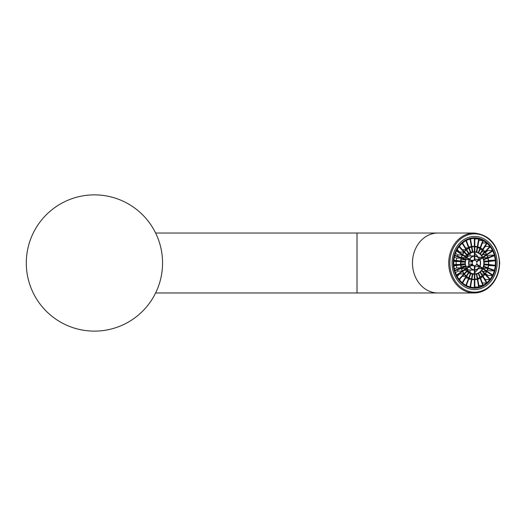 <?xml version="1.0" encoding="UTF-8"?>
<svg xmlns="http://www.w3.org/2000/svg" width="526" height="526" viewBox="0 0 526 526"><rect width="100%" height="100%" fill="white"/><g stroke="black" fill="none" stroke-linecap="round" stroke-linejoin="round"><path stroke-width="0.79" d="M26.3 263A68.13 68.13 0 0 1 94.43 194.87A68.13 68.13 0 0 1 162.56 263A68.13 68.13 0 0 1 94.43 331.13A68.13 68.13 0 0 1 26.3 263M495.965 263A25.209 21.375 90 0 0 474.59 237.791A25.209 21.375 90 0 0 453.208 263A25.209 21.375 90 0 0 474.59 288.209A25.209 21.375 90 0 0 495.965 263M497.123 263A26.57 22.533 -90 0 1 474.59 289.57A26.57 22.533 -90 0 1 452.058 263A26.57 22.533 -90 0 1 474.59 236.43A26.57 22.533 -90 0 1 497.123 263M469.159 278.044A16.352 13.867 90 0 0 471.48 278.938L472.394 273.868A11.171 9.475 -90 0 1 470.948 273.316L469.159 278.044M466.628 276.387A16.352 13.867 90 0 0 468.738 277.827L470.52 273.093A11.171 9.475 -90 0 1 469.205 272.198L466.628 276.387M464.438 274.145A16.352 13.867 90 0 0 466.253 276.065L468.83 271.876A11.171 9.475 -90 0 1 467.699 270.68L464.438 274.145M462.696 271.409A16.352 13.867 90 0 0 464.129 273.737L467.39 270.272A11.171 9.475 -90 0 1 466.496 268.819L462.696 271.409M462.262 271.074A16.622 14.097 -90 0 1 461.256 268.398L454.878 270.837A24.525 20.797 90 0 0 456.463 275.026L462.262 271.074L457.936 271.074L455.496 272.731M460.822 264.979A16.352 13.867 90 0 0 461.328 267.793L465.51 266.195A11.171 9.475 -90 0 1 465.188 264.44L460.822 264.979M460.776 261.56A16.352 13.867 90 0 0 460.723 263A16.352 13.867 90 0 0 460.776 264.44L465.142 263.894A11.171 9.475 -90 0 1 465.109 263A11.171 9.475 -90 0 1 465.142 262.106L460.776 261.56M461.328 258.207A16.352 13.867 90 0 0 460.822 261.021L465.188 261.56A11.171 9.475 -90 0 1 465.51 259.805L461.328 258.207M462.466 255.064A16.352 13.867 90 0 0 461.473 257.687L465.648 259.292A11.171 9.475 -90 0 1 466.266 257.648L462.466 255.064M462.499 254.452A16.622 14.097 -90 0 1 463.958 252.079L458.974 246.793A24.525 20.797 90 0 0 456.693 250.501L462.499 254.452M466.253 249.935A16.352 13.867 90 0 0 464.438 251.855L467.699 255.32A11.171 9.475 -90 0 1 468.83 254.124L466.253 249.935M468.738 248.173A16.352 13.867 90 0 0 466.628 249.613L469.205 253.802A11.171 9.475 -90 0 1 470.52 252.907L468.738 248.173M471.48 247.062A16.352 13.867 90 0 0 469.159 247.956L470.948 252.684A11.171 9.475 -90 0 1 472.394 252.132L471.48 247.062M474.353 246.655A16.352 13.867 90 0 0 471.934 246.95L472.841 252.02A11.171 9.475 -90 0 1 474.353 251.829L474.353 246.655M474.82 246.378A16.622 14.097 -90 0 1 477.292 246.687L478.686 238.955A24.525 20.797 90 0 0 474.82 238.475L474.82 246.378M480.014 247.956A16.352 13.867 90 0 0 477.693 247.062L476.786 252.132A11.171 9.475 -90 0 1 478.226 252.684L480.014 247.956L477.536 247.956M482.552 249.613A16.352 13.867 90 0 0 480.435 248.173L478.653 252.907A11.171 9.475 -90 0 1 479.968 253.802L482.552 249.613L479.896 249.613M484.735 251.855A16.352 13.867 90 0 0 482.921 249.935L480.343 254.124A11.171 9.475 -90 0 1 481.474 255.32L484.735 251.855L481.737 251.855M486.478 254.591A16.352 13.867 90 0 0 485.044 252.263L481.783 255.728A11.171 9.475 -90 0 1 482.677 257.181L486.478 254.591L482.855 254.591M486.912 254.926A16.622 14.097 -90 0 1 487.924 257.602L494.295 255.163A24.525 20.797 90 0 0 492.717 250.974L486.912 254.926M488.352 261.021A16.352 13.867 90 0 0 487.845 258.207L483.67 259.805A11.171 9.475 -90 0 1 483.986 261.56L488.352 261.021L483.913 261.034M488.398 264.44A16.352 13.867 90 0 0 488.457 263A16.352 13.867 90 0 0 488.398 261.56L484.032 262.106A11.171 9.475 -90 0 1 484.065 263A11.171 9.475 -90 0 1 484.032 263.894L488.398 264.44M487.845 267.793A16.352 13.867 90 0 0 488.352 264.979L483.986 264.44A11.171 9.475 -90 0 1 483.67 266.195L487.845 267.793M486.708 270.936A16.352 13.867 90 0 0 487.701 268.313L483.525 266.708A11.171 9.475 -90 0 1 482.907 268.352L486.708 270.936M486.682 271.548A16.622 14.097 -90 0 1 485.215 273.921L490.199 279.207A24.525 20.797 90 0 0 492.481 275.499L486.682 271.548M482.921 276.065A16.352 13.867 90 0 0 484.735 274.145L481.474 270.68A11.171 9.475 -90 0 1 480.343 271.876L482.921 276.065M480.435 277.827A16.352 13.867 90 0 0 482.552 276.387L479.968 272.198A11.171 9.475 -90 0 1 478.653 273.093L480.435 277.827M477.693 278.938A16.352 13.867 90 0 0 480.014 278.044L478.226 273.316A11.171 9.475 -90 0 1 476.786 273.868L477.693 278.938M474.82 279.345A16.352 13.867 90 0 0 477.246 279.05L476.332 273.98A11.171 9.475 -90 0 1 474.82 274.171L474.82 279.345M469.501 266.774L466.7 268.687A10.901 9.244 90 0 0 474.353 273.895L474.353 270.081A7.088 6.01 -90 0 1 469.501 266.774M472.71 264.591L469.705 266.643A6.812 5.779 90 0 0 474.353 269.805L474.353 265.709A2.722 2.308 -90 0 1 472.71 264.591M474.353 279.622A16.622 14.097 -90 0 1 471.881 279.313L470.487 287.045A24.525 20.797 90 0 0 474.353 287.525L474.353 279.622L471.829 279.622M474.82 269.805L474.82 265.709A2.722 2.308 -90 0 0 476.464 264.591L479.469 266.643A6.812 5.779 90 0 1 474.82 269.805M476.694 264.118L479.705 266.169A6.812 5.779 90 0 0 480.363 263A6.812 5.779 90 0 0 479.705 259.831L476.694 261.882A2.722 2.308 -90 0 1 476.898 263A2.722 2.308 -90 0 1 476.694 264.118M476.464 261.409L479.469 259.357A6.812 5.779 90 0 0 474.82 256.195L474.82 260.291A2.722 2.308 -90 0 1 476.464 261.409M474.353 256.195L474.353 260.291A2.722 2.308 -90 0 0 472.71 261.409L469.705 259.357A6.812 5.779 90 0 1 474.353 256.195M472.479 261.882L469.475 259.831A6.812 5.779 90 0 0 468.811 263A6.812 5.779 90 0 0 469.475 266.169L472.479 264.118A2.722 2.308 -90 0 1 472.276 263A2.722 2.308 -90 0 1 472.479 261.882L468.89 261.882M474.82 273.895L474.82 270.081A7.088 6.01 -90 0 0 479.673 266.774L482.473 268.687A10.901 9.244 90 0 1 474.82 273.895M479.903 266.307L482.704 268.214A10.901 9.244 90 0 0 483.835 263A10.901 9.244 90 0 0 482.704 257.786L479.903 259.693A7.088 6.01 -90 0 1 480.593 263A7.088 6.01 -90 0 1 479.903 266.307M479.673 259.226L482.473 257.313A10.901 9.244 90 0 0 474.82 252.105L474.82 255.919A7.088 6.01 -90 0 1 479.673 259.226M474.353 252.105L474.353 255.919A7.088 6.01 -90 0 0 469.501 259.226L466.7 257.313A10.901 9.244 90 0 1 474.353 252.105M469.271 259.693L466.47 257.786A10.901 9.244 90 0 0 465.346 263A10.901 9.244 90 0 0 466.47 268.214L469.271 266.307A7.088 6.01 -90 0 1 468.581 263A7.088 6.01 -90 0 1 469.271 259.693L465.78 259.693M474.82 287.525A24.525 20.797 90 0 0 478.686 287.045L477.292 279.313A16.622 14.097 -90 0 1 474.82 279.622L474.82 287.525M479.14 286.933A24.525 20.797 90 0 0 482.835 285.513L480.106 278.293A16.622 14.097 -90 0 1 477.746 279.201L479.14 286.933M483.256 285.296A24.525 20.797 90 0 0 486.622 283.001L482.684 276.61A16.622 14.097 -90 0 1 480.534 278.076L483.256 285.296M482.677 268.819A11.171 9.475 -90 0 1 481.783 270.272L485.044 273.737A16.352 13.867 90 0 0 486.478 271.409L482.677 268.819M486.997 282.679A24.525 20.797 90 0 0 489.89 279.615L484.906 274.322A16.622 14.097 -90 0 1 483.059 276.288L486.997 282.679M492.717 275.026A24.525 20.797 90 0 0 494.295 270.837L487.924 268.398A16.622 14.097 -90 0 1 486.912 271.074L492.717 275.026M494.44 270.318A24.525 20.797 90 0 0 495.249 265.834L488.582 265.005A16.622 14.097 -90 0 1 488.062 267.879L494.44 270.318M495.387 263A24.525 20.797 90 0 0 495.295 260.705L488.628 261.534A16.622 14.097 -90 0 1 488.687 263A16.622 14.097 -90 0 1 488.628 264.466L495.295 265.295A24.525 20.797 90 0 0 495.387 263M482.907 257.648A11.171 9.475 -90 0 1 483.525 259.292L487.701 257.687A16.352 13.867 90 0 0 486.708 255.064L482.907 257.648M495.249 260.166A24.525 20.797 90 0 0 494.44 255.682L488.062 258.121A16.622 14.097 -90 0 1 488.582 260.995L495.249 260.166L488.522 260.462M492.481 250.501A24.525 20.797 90 0 0 490.199 246.793L485.215 252.079A16.622 14.097 -90 0 1 486.682 254.452L492.481 250.501L488.154 250.501L485.419 252.362M489.89 246.385A24.525 20.797 90 0 0 486.997 243.321L483.059 249.712A16.622 14.097 -90 0 1 484.906 251.678L489.89 246.385L485.557 246.385L484.262 247.759M486.622 242.999A24.525 20.797 90 0 0 483.256 240.704L480.534 247.924A16.622 14.097 -90 0 1 482.684 249.39L486.622 242.999L482.395 242.999M474.82 251.829A11.171 9.475 -90 0 1 476.332 252.02L477.246 246.95A16.352 13.867 90 0 0 474.82 246.655L474.82 251.829M482.835 240.487A24.525 20.797 90 0 0 479.14 239.067L477.746 246.799A16.622 14.097 -90 0 1 480.106 247.707L482.835 240.487L478.884 240.487M474.353 238.475A24.525 20.797 90 0 0 470.487 238.955L471.881 246.687A16.622 14.097 -90 0 1 474.353 246.378L474.353 238.475M470.04 239.067A24.525 20.797 90 0 0 466.338 240.487L469.067 247.707A16.622 14.097 -90 0 1 471.428 246.799L470.04 239.067M465.918 240.704A24.525 20.797 90 0 0 462.551 242.999L466.49 249.39A16.622 14.097 -90 0 1 468.646 247.924L465.918 240.704M466.496 257.181A11.171 9.475 -90 0 1 467.39 255.728L464.129 252.263A16.352 13.867 90 0 0 462.696 254.591L466.496 257.181M462.176 243.321A24.525 20.797 90 0 0 459.283 246.385L464.267 251.678A16.622 14.097 -90 0 1 466.115 249.712L462.176 243.321M456.463 250.974A24.525 20.797 90 0 0 454.878 255.163L461.256 257.602A16.622 14.097 -90 0 1 462.262 254.926L456.463 250.974M454.734 255.682A24.525 20.797 90 0 0 453.925 260.166L460.592 260.995A16.622 14.097 -90 0 1 461.111 258.121L454.734 255.682M453.787 263A24.525 20.797 90 0 0 453.879 265.295L460.546 264.466A16.622 14.097 -90 0 1 460.487 263A16.622 14.097 -90 0 1 460.546 261.534L453.879 260.705A24.525 20.797 90 0 0 453.787 263M466.266 268.352A11.171 9.475 -90 0 1 465.648 266.708L461.473 268.313A16.352 13.867 90 0 0 462.466 270.936L466.266 268.352L461.558 268.602M453.925 265.834A24.525 20.797 90 0 0 454.734 270.318L461.111 267.879A16.622 14.097 -90 0 1 460.592 265.005L453.925 265.834M456.693 275.499A24.525 20.797 90 0 0 458.974 279.207L463.958 273.921A16.622 14.097 -90 0 1 462.499 271.548L456.693 275.499M459.283 279.615A24.525 20.797 90 0 0 462.176 282.679L466.115 276.288A16.622 14.097 -90 0 1 464.267 274.322L459.283 279.615M462.551 283.001A24.525 20.797 90 0 0 465.918 285.296L468.646 278.076A16.622 14.097 -90 0 1 466.49 276.61L462.551 283.001M474.353 274.171A11.171 9.475 -90 0 1 472.841 273.98L471.934 279.05A16.352 13.867 90 0 0 474.353 279.345L474.353 274.171L472.808 274.171M466.338 285.513A24.525 20.797 90 0 0 470.04 286.933L471.428 279.201A16.622 14.097 -90 0 1 469.067 278.293L466.338 285.513M472.394 273.868L470.737 273.868M484.262 278.241L485.557 279.615L489.89 279.615M485.419 273.638L488.154 275.499L492.481 275.499M487.424 269.864L489.962 270.837L494.295 270.837M488.522 265.538L495.249 265.834M494.295 255.163L489.962 255.163L487.424 256.136M459.54 246.069L460.579 247.759M457.212 249.521L459.625 252.079A16.622 14.097 90 0 0 459.422 252.362M455.496 253.269L457.936 254.926A16.622 14.097 90 0 0 457.416 256.136M454.379 257.201L456.778 258.121A16.622 14.097 90 0 0 456.325 260.462M453.839 261.238L456.213 261.534A16.622 14.097 90 0 0 456.16 263A16.622 14.097 90 0 0 456.213 264.466L453.839 264.762M456.325 265.538A16.622 14.097 90 0 0 456.778 267.879L454.379 268.799M457.416 269.864A16.622 14.097 90 0 0 457.936 271.074M459.422 273.638A16.622 14.097 90 0 0 459.625 273.921L457.212 276.479M460.579 278.241L459.54 279.931M483.282 257.398A16.352 13.867 -90 0 1 483.368 257.687L482.986 257.832M470.027 253.519L470.027 255.919A7.088 6.01 90 0 0 466.726 257.267M474.82 253.519A10.901 9.244 -90 0 1 478.114 257.267M478.114 268.733A10.901 9.244 -90 0 1 474.82 272.481M474.82 266.419L475.136 266.643A6.812 5.779 -90 0 1 474.82 267.175M470.027 266.419L470.027 267.175M470.027 258.825L470.027 259.581M474.82 258.825A6.812 5.779 -90 0 1 475.136 259.357L474.82 259.581M466.726 268.733A7.088 6.01 90 0 0 470.027 270.081L470.027 272.481M482.986 268.168L483.368 268.313A16.352 13.867 -90 0 1 483.282 268.602M483.913 264.966L484.019 264.979A16.352 13.867 -90 0 1 483.841 266.261M484.098 262.093A16.352 13.867 -90 0 1 484.124 263A16.352 13.867 -90 0 1 484.098 263.907M483.841 259.739A16.352 13.867 -90 0 1 484.019 261.021M461.558 257.398L461.933 257.648A11.171 9.475 90 0 0 461.854 257.832M461 259.739L461.177 259.805A11.171 9.475 90 0 0 460.927 261.034M460.743 262.093L460.809 262.106A11.171 9.475 90 0 0 460.783 263A11.171 9.475 90 0 0 460.809 263.894L460.743 263.907M460.927 264.966A11.171 9.475 90 0 0 461.177 266.195L461 266.261M471.428 279.201L468.725 279.201M482.395 283.001L486.622 283.001M478.884 285.513L482.835 285.513M474.82 287.045L478.686 287.045M478.686 238.955L474.82 238.955M456.213 261.534L460.546 261.534M460.546 264.466L456.213 264.466M456.778 258.121L461.111 258.121M457.936 254.926L462.262 254.926M459.625 252.079L463.958 252.079M462.42 249.712L466.115 249.712M465.589 247.924L468.646 247.924M468.725 246.799L471.428 246.799M471.829 246.378L474.353 246.378M474.353 265.709L471.066 265.709M472.479 264.118L468.89 264.118M471.066 260.291L474.353 260.291M479.469 259.357L475.136 259.357M475.136 266.643L479.469 266.643M468.646 278.076L465.589 278.076M466.115 276.288L462.42 276.288M463.958 273.921L459.625 273.921M461.111 267.879L456.778 267.879M464.366 255.728L467.39 255.728M477.246 246.95L474.82 246.95M487.701 257.687L483.368 257.687M482.855 271.409L486.478 271.409M469.271 266.307L465.78 266.307M470.027 255.919L474.353 255.919M482.473 257.313L478.173 257.313M478.173 268.687L482.473 268.687M474.353 270.081L470.027 270.081M474.82 279.05L477.246 279.05M477.536 278.044L480.014 278.044M479.896 276.387L482.552 276.387M481.737 274.145L484.735 274.145M483.368 268.313L487.701 268.313M484.019 264.979L488.352 264.979M472.808 251.829L474.353 251.829M470.737 252.132L472.394 252.132M468.653 252.907L470.52 252.907M466.575 254.124L468.83 254.124M461.933 257.648L466.266 257.648M461.177 259.805L465.51 259.805M460.809 262.106L465.142 262.106M465.142 263.894L460.809 263.894M465.51 266.195L461.177 266.195M467.39 270.272L464.366 270.272M468.83 271.876L466.575 271.876M470.52 273.093L468.653 273.093M155.611 292.975L357.009 292.975L357.009 233.025L155.611 233.025M499.575 263A29.975 25.419 -90 0 1 474.156 292.975A29.975 25.419 -90 0 1 448.731 263A29.975 25.419 -90 0 1 474.156 233.025L437.895 233.025A29.975 25.419 90 0 0 412.476 263A29.975 25.419 90 0 0 437.895 292.975L357.009 292.975M499.319 263A29.16 24.729 -90 0 1 499.266 264.841A29.16 24.729 -90 0 1 473.808 292.147A29.16 24.729 -90 0 1 449.862 263A29.16 24.729 -90 0 1 449.908 261.159A29.16 24.729 -90 0 1 475.366 233.853A29.16 24.729 -90 0 1 499.319 263M474.156 233.025C489.699 234.826 498.214 244.814 499.7 263C498.207 281.186 489.693 291.18 474.156 292.975L437.895 292.975M357.009 233.025L437.895 233.025"/></g></svg>
